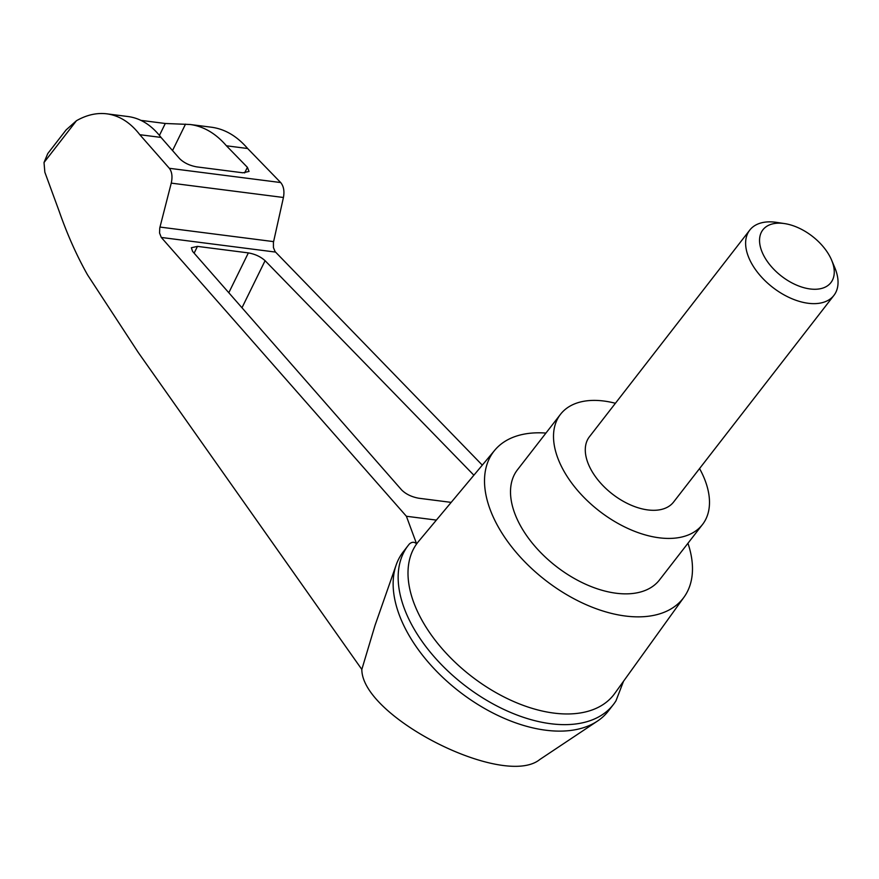 <?xml version="1.0" encoding="UTF-8"?>
<svg xmlns="http://www.w3.org/2000/svg" width="879" height="879" viewBox="0 0 879 879"><rect width="100%" height="100%" fill="white"/><g stroke="black" fill="none" stroke-linecap="round" stroke-linejoin="round"><path stroke-width="1.32" d="M623.552 681.203L615.97 700.827A129.817 76.012 -142.2 0 1 613.388 704.529L608.367 711.012A129.817 76.012 -142.2 0 1 597.467 721.088L539.827 759.489C503.843 788.87 361.829 717.022 361.829 669.435L138.311 352.556L87.603 274.962C76.814 255.844 67.386 234.748 59.311 211.663L44.851 172.218L44.016 162.527L47.785 153.539L66.112 129.916L76.462 120.709C86.702 114.896 96.822 112.6 106.831 113.83C119.379 115.556 130.367 122.511 139.816 134.707L161.022 137.421C151.606 125.225 140.673 118.28 128.224 116.566L106.831 113.83M597.467 721.088A129.817 76.012 -142.2 0 1 459.201 691.487A129.817 76.012 -142.2 0 1 396.176 564.911A129.817 76.012 -142.2 0 1 403.23 551.858L408.252 545.376A129.817 76.012 -142.2 0 1 409.405 543.958C412.02 541.739 414.427 541.728 416.624 543.925A124.126 72.682 -142.2 0 1 418.613 541.354L494.756 450.224A119.83 70.166 -142.2 0 1 545.936 433.072M396.176 564.911L375.069 625.255L361.829 669.435M247.636 148.507C237 136.168 224.969 129.07 211.553 127.235L190.15 124.499C203.675 126.345 215.773 133.443 226.43 145.793L247.636 148.507L280.676 182.546C283.675 186.15 284.598 191.128 283.434 197.489L273.413 242.472L273.435 247.581L275.094 251.614L482.296 465.134M451.18 502.381L418.811 498.239C411.691 496.943 405.977 494.196 401.681 489.999L192.589 251.405L191.347 247.746L197.456 246.384L248.361 252.899C255.086 254.086 260.656 256.69 265.084 260.689L473.88 475.209M139.816 134.707L169.339 168.296C172.009 171.844 172.647 176.789 171.251 183.129L159.769 227.914L159.549 233.001L161.297 237.451L406.395 516.259L436.38 520.093M406.395 516.259L416.624 543.925A124.126 72.682 -142.2 0 0 414.987 605.741A124.126 72.682 -142.2 0 0 513.402 701.398A124.126 72.682 -142.2 0 0 614.718 693.498L684.06 597.105A119.83 70.166 -142.2 0 1 586.26 604.73A119.83 70.166 -142.2 0 1 491.251 512.38A119.83 70.166 -142.2 0 1 494.756 450.224M687.949 543.255A119.83 70.166 -142.2 0 1 684.06 597.105M140.981 120.379L165.285 123.489L190.15 124.499M226.43 145.793L247.395 167.329L249.043 171.438L242.934 172.8L196.764 166.889C189.644 165.593 183.931 162.846 179.624 158.649L161.022 137.421M613.388 704.529A129.817 76.012 -142.2 0 1 464.233 685.016A129.817 76.012 -142.2 0 1 408.252 545.376M699.563 468.562A89.878 52.619 -142.2 0 1 702.508 524.499A89.878 52.619 -142.2 0 1 628.99 528.96A89.878 52.619 -142.2 0 1 558.572 460.069A89.878 52.619 -142.2 0 1 560.494 414.317A89.878 52.619 -142.2 0 1 615.41 403.274M833.907 295.399L673.578 502.052A53.256 31.183 -142.2 0 1 630.012 504.7A53.256 31.183 -142.2 0 1 588.282 463.87A53.256 31.183 -142.2 0 1 589.424 436.764L749.754 230.111A53.256 31.183 37.8 0 0 772.718 287.389A53.256 31.183 37.8 0 0 833.907 295.399A53.256 31.183 37.8 0 0 835.05 268.293A53.256 31.183 37.8 0 0 834.742 267.535L831.589 260.074A43.049 25.205 37.8 0 0 784.54 223.585A43.049 25.205 37.8 0 0 761.752 251.196A43.049 25.205 37.8 0 0 809.845 288.927A43.049 25.205 37.8 0 0 831.842 260.689A43.049 25.205 37.8 0 0 831.589 260.074M702.508 524.499L659.503 579.931A89.878 52.619 -142.2 0 1 585.985 584.392A89.878 52.619 -142.2 0 1 515.566 515.501A89.878 52.619 -142.2 0 1 517.489 469.749L560.494 414.317M784.54 223.585L776.542 222.376A53.256 31.183 37.8 0 0 749.754 230.111M161.297 237.451L275.501 252.075M44.016 162.527L76.462 120.709M185.513 124.137L172.537 150.562M165.285 123.489L159.429 135.41M171.251 183.129L283.434 197.489M169.339 168.296L280.676 182.546M159.956 227.068L273.578 241.615M247.395 167.329L244.637 172.932M197.456 246.384L194.127 253.163M248.361 252.899L228.804 292.74M265.084 260.689L241.978 307.76"/></g></svg>
